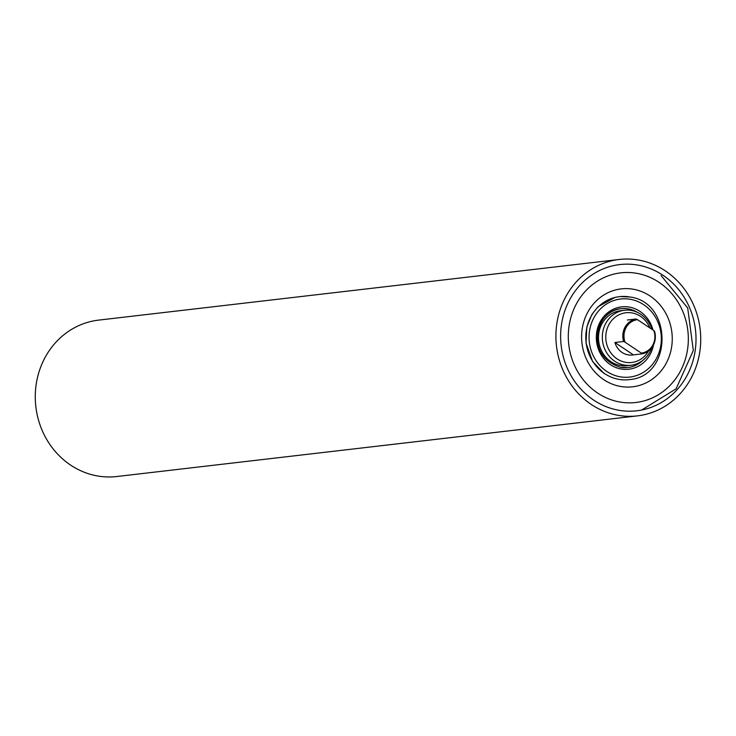 <?xml version="1.0" encoding="UTF-8"?>
<svg xmlns="http://www.w3.org/2000/svg" width="736" height="736" viewBox="0 0 736 736"><rect width="100%" height="100%" fill="white"/><g stroke="black" fill="none" stroke-linecap="round" stroke-linejoin="round"><path stroke-width="1.1" d="M663.035 275.31A73.6 67.611 -96.6 0 1 694.582 354.136A73.6 67.611 -96.6 0 1 636.833 410.78A73.6 67.611 -96.6 0 1 593.602 400.053A73.6 67.611 -96.6 0 1 562.056 321.227A73.6 67.611 -96.6 0 1 619.804 264.574A73.6 67.611 -96.6 0 1 663.035 275.31M637.422 415.877L116.794 476.523A78.734 72.33 -96.6 0 1 70.546 465.042A78.734 72.33 -96.6 0 1 36.8 380.724A78.734 72.33 -96.6 0 1 98.578 320.123L619.206 259.477A78.734 72.33 -96.6 0 1 665.454 270.958A78.734 72.33 -96.6 0 1 699.2 355.276A78.734 72.33 -96.6 0 1 637.422 415.877A78.734 72.33 -96.6 0 1 591.183 404.395A78.734 72.33 -96.6 0 1 557.437 320.077A78.734 72.33 -96.6 0 1 619.206 259.477M642.059 353.86L641.314 353.087A16.808 15.438 83.4 0 0 652.694 345.276A16.808 15.438 83.4 0 0 653.826 330.593L654.58 331.375A17.692 16.256 -96.6 0 1 653.044 345.782A17.692 16.256 -96.6 0 1 642.059 353.86L633.383 354.872A17.692 16.256 -96.6 0 1 632.445 355.01A17.692 16.256 -96.6 0 1 614.9 342.488L623.576 341.486A17.692 16.256 -96.6 0 1 625.103 327.069A17.692 16.256 -96.6 0 1 636.097 318.992L637.532 319.682A16.808 15.438 83.4 0 0 625.02 342.176L623.576 341.486M636.097 318.992L627.422 320.004A17.692 16.256 -96.6 0 1 628.351 319.866A17.692 16.256 -96.6 0 1 629.298 319.783M653.826 330.593L637.532 319.682M641.314 353.087L625.02 342.176M633.383 354.872L614.9 342.488M651.857 329.277A27.692 25.438 83.4 0 0 631.46 310.463A27.692 25.438 83.4 0 0 624.56 310.242A27.692 25.438 83.4 0 0 602.306 336.941A27.692 25.438 83.4 0 0 624.082 365.028A27.692 25.438 83.4 0 0 630.973 365.249A27.692 25.438 83.4 0 0 651.618 347.953M624.56 310.242L620.742 310.684A27.692 25.438 83.4 0 0 598.488 337.382A27.692 25.438 83.4 0 0 620.264 365.47A27.692 25.438 83.4 0 0 627.155 365.691L630.973 365.249M648.471 351.054A25.033 23 -96.6 0 1 625.471 362.287A25.033 23 -96.6 0 1 606.022 333.518A25.033 23 -96.6 0 1 632.141 312.956A25.033 23 -96.6 0 1 649.86 327.943M597.54 392.978A65.256 59.947 83.4 0 0 679.843 372.195A65.256 59.947 83.4 0 0 659.097 282.376A65.256 59.947 83.4 0 0 576.785 303.168A65.256 59.947 83.4 0 0 597.54 392.978M603.676 379.61A49.294 45.282 83.4 0 0 665.85 363.906A49.294 45.282 83.4 0 0 650.173 296.074A49.294 45.282 83.4 0 0 588.009 311.77A49.294 45.282 83.4 0 0 603.676 379.61M642.399 360.686A29.633 27.223 -96.6 0 1 627.845 367.568M620.991 308.697A29.633 27.223 -96.6 0 1 628.277 308.945A29.633 27.223 -96.6 0 1 636.732 312.046M643.144 360.106A29.633 27.223 -96.6 0 1 627.937 367.558A29.633 27.223 -96.6 0 1 620.706 367.356M597.531 333.261A29.633 27.223 -96.6 0 1 621.074 308.688A29.633 27.223 -96.6 0 1 628.452 308.918A29.633 27.223 -96.6 0 1 637.597 312.441M652.979 330.022A31.4 28.851 83.4 0 0 629.381 307.096A31.4 28.851 83.4 0 0 596.62 332.893A31.4 28.851 83.4 0 0 621.018 368.984A31.4 28.851 83.4 0 0 653.504 344.908M629.804 296.985A41.777 38.382 83.4 0 0 620.292 296.562A41.777 38.382 83.4 0 0 586.215 331.301A41.777 38.382 83.4 0 0 618.672 379.325A41.777 38.382 83.4 0 0 629.961 379.537C672.768 375.995 672.649 302.1 629.906 296.994L620.292 296.562M619.96 376.768A39.302 36.101 -96.6 0 1 589.435 331.596A39.302 36.101 -96.6 0 1 630.439 299.313A39.302 36.101 -96.6 0 1 660.965 344.485A39.302 36.101 -96.6 0 1 619.96 376.768M604.376 373.741L592.618 361.569L586.022 343.059L586.831 326.977L591.882 314.502L598.009 306.765L614.864 297.491M641.645 410.035L676.108 388.81L693.321 350.465L687.691 307.961L661.075 275.54M621.074 308.688C595.737 309.948 584.044 356.16 620.632 367.328L627.937 367.558"/></g></svg>
